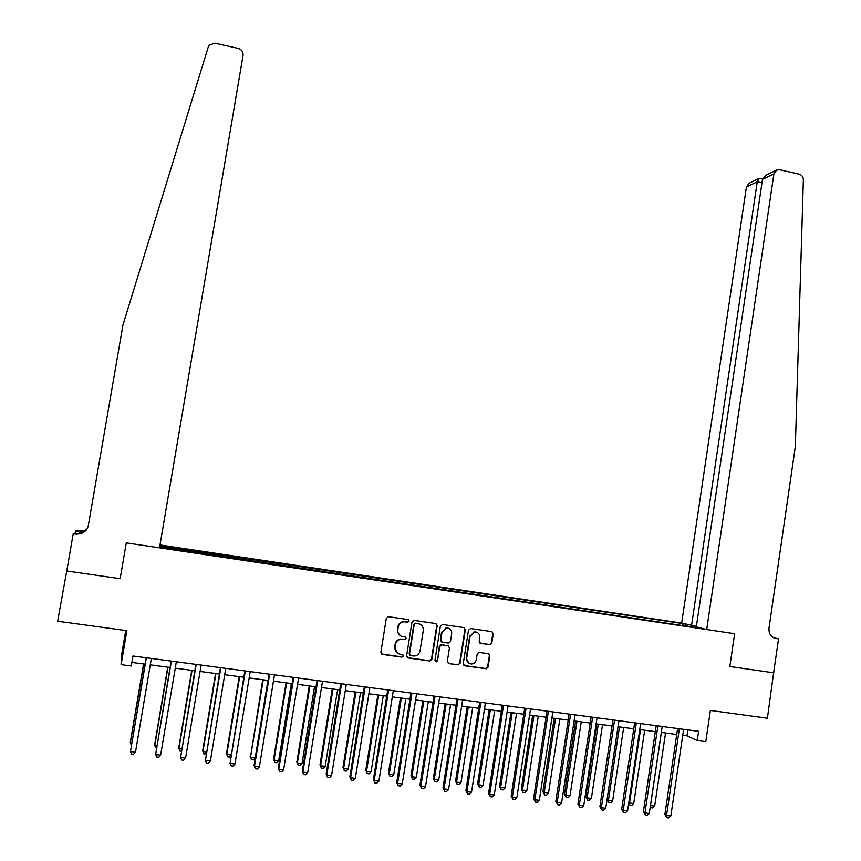<?xml version="1.0" encoding="UTF-8"?>
<svg xmlns="http://www.w3.org/2000/svg" width="861" height="861" viewBox="0 0 861 861"><rect width="100%" height="100%" fill="white"/><g stroke="black" fill="none" stroke-linecap="round" stroke-linejoin="round"><path stroke-width="1.29" d="M409.104 621.039L408.028 619.533L388.472 616.724L386.32 618.338L380.885 652.283L382.435 654.435L402.033 657.137L403.529 656.007L402.453 654.511L399.924 654.156C396.415 653.295 394.768 651.013 394.995 647.311L395.447 644.48C396.135 641.467 397.976 639.723 400.968 639.249L405.111 639.648L406.317 638.507L405.24 637.011L402.711 636.656C399.203 635.784 397.567 633.502 397.793 629.8L398.234 626.98C398.901 624.031 400.688 622.299 403.605 621.782L407.931 622.169L409.104 621.039M400.494 635.848L397.599 632.254L397.89 626.786C398.557 623.848 400.343 622.116 403.249 621.599L407.565 621.986L408.738 620.856L408.222 619.576M381.498 654.016L401.936 656.921L403.174 655.781L402.765 654.597M397.438 653.187L394.65 647.095L395.102 644.276C395.791 641.262 397.631 639.519 400.623 639.045L404.756 639.443L405.961 638.302L405.499 637.075M489.737 644.685L491.814 643.092L493.278 633.718L491.771 631.608L470.601 628.552L468.502 630.155L463.24 663.702L464.757 665.822L486.293 668.771L488.069 667.146L489.834 655.802L488.327 653.693L478.91 652.412L477.188 654.026L476.305 659.666C475.713 662.249 474.142 663.691 471.591 664.014C468.201 663.723 466.565 661.829 466.673 658.321L470.128 636.247L474.637 631.931C478.124 632.114 479.825 634.008 479.749 637.614L479.179 641.284L480.686 643.404L489.737 644.685L491.351 642.887L492.815 633.524L491.954 631.64M66.91 570.1L57.633 621.222L126.901 630.683L121.11 664.66L131.281 665.994L132.971 656.007L698.605 731.323L697.249 740.525L705.794 741.644L710.379 710.433L767.399 718.225L773.63 672.764M773.447 637.646L778.527 638.894L773.63 672.807L729.827 666.5L773.964 672.861M66.34 570.94L120.163 578.689L126.276 542.882L734.627 633.718L729.827 666.5L734.627 633.718L706.709 629.552L773.888 173.933L762.502 179.325L696.323 626.873L706.709 629.552M437.184 625.656L435.666 623.515L414.119 620.415L411.988 622.029L406.607 655.856L408.146 657.987L429.736 660.979L431.856 659.354L437.184 625.656L435.957 623.59M435.375 661.549L436.269 661.851L434.956 660.355L440.369 626.108L442.479 624.505L463.842 627.583L465.349 629.703L460.075 663.261L457.891 664.832M457.891 664.66L460.075 663.261M457.977 664.886L448.829 663.616L447.311 661.496L449.464 647.849L447.946 645.728L441.865 644.867L439.756 646.482L437.506 660.71L436.269 661.851M696.398 626.356L681.664 623.084L159.995 544.97M159.662 546.983L697.152 627.755M159.855 545.788L160.48 545.874L160.307 547.079M682.741 625.603L683.031 623.622L160.48 545.874M683.031 623.622L688.746 624.914M699.164 627.604L697.399 627.335M125.749 630.532L121.412 655.964L121.11 664.66M682.762 735.262L686.96 735.821L697.249 740.525M131.884 662.443L145.1 664.186M150.277 664.875L170.037 667.479M175.267 668.179L194.812 670.762M200.075 671.451L219.404 674.012M224.71 674.712L243.814 677.241M249.163 677.941L268.051 680.438M273.454 681.159L292.127 683.623M297.562 684.344L316.03 686.787M321.497 687.508L339.761 689.919M345.272 690.651L363.32 693.04M368.874 693.772L386.729 696.129M392.315 696.872L409.965 699.197M415.594 699.95L433.04 702.253M438.712 703.006L455.964 705.277M461.668 706.042L478.716 708.291M484.463 709.055L501.328 711.283M507.097 712.047L523.779 714.243M529.58 715.017L546.068 717.191M551.912 717.966L568.217 720.119M574.093 720.905L590.215 723.036M596.124 723.81L612.063 725.92M618.004 726.706L633.761 728.783M639.734 729.579L655.318 731.635M661.313 732.431L676.724 734.465M687.842 729.891L686.96 735.821M687.347 626.291L687.003 624.655M407.253 657.6L429.348 660.742L431.469 659.128L436.796 625.463M415.712 623.332L414.227 624.462L409.502 654.134L410.579 655.63L414.41 656.05C417.467 655.63 419.35 653.886 420.05 650.808L423.268 630.553C423.494 626.862 421.858 624.58 418.371 623.708L415.034 623.138L414.227 624.462M409.922 655.329L409.147 653.919L413.861 624.279M419.899 624.16L418.371 623.708M415.346 623.149L418.005 623.525M459.656 663.035L464.918 629.509L464.079 627.626M457.557 664.649L448.829 663.616M448.301 645.815L441.08 644.641L439.358 646.267L437.506 660.71M435.87 661.625L437.108 660.484M451.691 633.707C451.767 630.058 450.034 628.153 446.493 627.992L441.984 632.318L440.757 640.121L442.274 642.252L448.742 643.124L450.464 641.499L451.691 633.707M448.732 628.315L446.084 627.798L441.984 632.318M441.521 641.951L440.358 639.917L441.585 632.125M479.975 643.145L489.274 644.48M476.703 632.211L474.196 631.737L470.128 636.247M468.922 663.347L466.242 658.095L469.697 636.042M463.939 665.488L485.841 668.534L487.606 666.909L489.371 655.587L488.607 653.757M143.572 663.982L130.355 741.967L130.366 742.817L131.744 742.978M143.722 664.003L130.366 742.817L131.367 745.174M146.187 657.772L130.452 751.535L146.338 657.793M135.5 752.137L133.541 754.279L131.529 754.032L130.452 751.535L135.5 752.137L151.364 658.461M66.76 571.004L120.163 578.689L126.276 542.882L159.511 547.844L243.06 55.405C243.286 51.875 241.661 49.54 238.174 48.399L215.002 43.201L209.298 45.052L208.287 46.914L122.962 324.995L88.349 525.447C87.607 529.074 85.497 531.657 82.021 533.207L76.349 533.895L73.26 533.433L66.76 571.004M75.047 533.099L75.833 530.903L84.174 530.699L87.079 528.891M73.26 533.433L78.459 533.616M83.495 532.464L78.771 531.345M83.313 532.572L75.348 531.377M86.326 529.967L82.355 532.819L76.349 533.895M86.961 529.074L83.861 531.054L78.426 531.711M762.502 179.325L766.129 175.095L776.611 170.091L779.635 169.757L799.159 174.137C801.828 174.977 803.238 176.882 803.367 179.852L795.349 446.439L768.991 628.218C768.701 633.782 771.047 637.215 776.03 638.518L778.527 638.894M691.523 625.635L757.239 181.822L746.422 186.945L749.038 183.264L758.961 178.518L757.239 181.822L761.985 182.866M681.664 623.084L746.422 186.945M776.611 170.091L773.888 173.933M760.263 178.561L758.961 178.518M167.734 667.178L154.636 744.905L154.722 745.755L156.82 746.003M167.96 667.21L154.722 745.755L156.433 748.252M191.734 670.353L178.754 747.811L178.916 748.672L181.703 749.005M192.035 670.396L178.916 748.672L179.895 751.072L181.337 751.244M215.562 673.506L202.701 750.706L202.938 751.567L206.425 751.987M215.939 673.55L202.938 751.567L203.885 753.956L206.113 753.859M171.124 661.087L155.626 754.537L171.361 661.119M160.63 755.129L158.672 757.26L156.659 757.023L155.626 754.537L160.63 755.129L176.344 661.786M195.877 664.38L180.606 757.519L196.2 664.423M185.589 758.11L183.608 760.231L181.617 759.994L180.606 757.519L185.589 758.11L201.14 665.09M220.459 667.662L205.413 760.478L220.857 667.705M210.353 761.07L208.362 763.18L206.392 762.943L205.413 760.478L210.353 761.07L225.765 668.362M239.229 676.628L226.486 753.579L226.798 754.44L230.952 754.946M239.67 676.692L226.798 754.44L227.713 756.83L229.618 757.056L230.823 755.786M244.858 670.902L230.038 763.416L245.331 670.967M234.945 763.998L232.954 766.107L230.985 765.87L230.038 763.416L234.945 763.998L250.217 671.623M262.723 679.738L250.486 757.293L255.2 757.863L267.943 680.427M263.251 679.803L250.486 757.293L251.38 759.671L250.099 756.421M255.2 757.863L253.263 759.897L251.38 759.671M286.067 682.827L273.55 759.251L274.013 760.134L278.695 760.704L291.319 683.516M286.659 682.902L274.013 760.134L274.874 762.502L273.55 759.251M278.695 760.704L276.747 762.717L274.874 762.502M309.25 685.883L296.851 762.071L297.379 762.954L302.028 763.513L314.545 686.583M309.906 685.98L297.379 762.954L298.218 765.3L296.851 762.071M302.028 763.513L300.08 765.526L298.218 765.3M332.271 688.929L319.98 764.859L320.583 765.752L325.2 766.312L337.598 689.639M333.003 689.026L320.583 765.752L321.39 768.087L319.98 764.859M325.2 766.312L323.241 768.313L321.39 768.087M355.141 691.953L342.958 767.635L343.625 768.529L348.221 769.088L360.501 692.664M355.937 692.061L343.625 768.529L344.411 770.864L342.958 767.635M348.221 769.088L346.251 771.079L344.411 770.864M269.095 674.131L254.081 765.407L254.49 766.333L269.644 674.206M259.365 766.914L257.353 769.002L255.416 768.776L254.49 766.333L259.365 766.914L274.487 674.852M255.416 768.776L254.081 765.407M293.149 677.338L278.286 768.292L278.77 769.228L293.784 677.424M283.603 769.809L281.59 771.886L279.664 771.66L278.77 769.228L283.603 769.809L298.584 678.059M279.664 771.66L278.286 768.292M317.042 680.513L302.308 771.165L302.878 772.113L317.741 680.61M307.678 772.683L305.655 774.749L303.729 774.523L302.878 772.113L307.678 772.683L322.52 681.245M303.729 774.523L302.308 771.165M340.762 683.677L326.168 774.017L326.814 774.965L341.537 683.785M331.571 775.535L329.548 777.591L327.643 777.365L326.814 774.965L331.571 775.535L346.283 684.409M327.643 777.365L326.168 774.017M364.321 686.809L349.857 776.848L350.578 777.795L365.172 686.927M355.313 778.366L353.268 780.421L351.374 780.195L350.578 777.795L355.313 778.366L369.875 687.552M351.374 780.195L349.857 776.848M377.85 694.956L365.785 770.391L366.517 771.295L371.08 771.843L383.253 695.666M378.711 695.075L366.517 771.295L367.281 773.608L365.785 770.391M371.08 771.843L369.1 773.824L367.281 773.608M387.719 689.93L373.383 779.657L374.169 780.615L388.634 690.048M378.872 781.175L376.827 783.219L374.944 782.993L374.169 780.615L378.872 781.175L393.305 690.673M374.944 782.993L373.383 779.657M400.408 697.937L388.451 773.124L389.258 774.028L393.778 774.577L405.843 698.658M401.344 698.067L389.258 774.028L389.99 776.342L388.451 773.124M393.778 774.577L391.798 776.557L389.99 776.342M410.945 693.019L396.749 782.445L397.61 783.413L411.935 693.148M402.27 783.973L400.214 786.007L398.352 785.781L397.61 783.413L402.27 783.973L416.573 693.772M398.352 785.781L396.749 782.445M422.816 700.897L410.966 775.847L411.838 776.751L416.337 777.3L428.294 701.629M423.816 701.037L411.838 776.751L412.537 779.054L410.966 775.847M416.337 777.3L414.335 779.27L412.537 779.054M434.009 696.097L419.942 785.221L420.878 786.19L435.074 696.237M425.506 786.739L423.451 788.773L421.599 788.547L420.878 786.19L425.506 786.739L439.68 696.85M421.599 788.547L419.942 785.221M445.072 703.846L433.32 778.538L434.267 779.463L438.733 780.001L450.583 704.567M446.138 703.986L434.267 779.463L434.945 781.745L433.32 778.538M438.733 780.001L436.731 781.96L434.945 781.745M456.922 699.143L442.984 787.966L443.985 788.945L458.052 699.293M448.592 789.494L446.515 791.517L444.674 791.291L443.985 788.945L448.592 789.494L462.626 699.907M444.674 791.291L442.984 787.966M467.189 706.763L455.534 781.228L456.545 782.143L460.979 782.681L472.721 707.494M468.309 706.913L456.545 782.143L457.191 784.425L455.534 781.228M460.979 782.681L458.967 784.64L457.191 784.425M479.674 702.167L465.866 790.699L466.931 791.689L480.868 702.328M471.505 792.228L469.428 794.24L467.598 794.025L466.931 791.689L471.505 792.228L485.41 702.931M467.598 794.025L465.866 790.699M489.145 709.668L477.607 783.887L478.673 784.812L483.075 785.35L494.72 710.411M490.329 709.83L478.673 784.812L479.297 787.083L477.607 783.887M483.075 785.35L481.062 787.288L479.297 787.083M502.275 705.181L488.585 793.422L489.726 794.402L503.524 705.353M494.257 794.951L492.18 796.952L490.361 796.726L489.726 794.402L494.257 794.951L508.044 705.945M490.361 796.726L488.585 793.422M510.96 712.553L499.52 786.534L500.65 787.46L505.03 787.987L516.568 713.295M512.209 712.714L500.65 787.46L501.253 789.72L499.52 786.534M505.03 787.987L503.007 789.935L501.253 789.72M532.636 715.416L521.292 789.16L522.487 790.097L526.835 790.624L538.276 716.169M533.938 715.588L522.487 790.097L523.068 792.346L521.292 789.16M526.835 790.624L524.812 792.55L523.068 792.346M554.161 718.268L542.925 791.776L544.174 792.712L548.5 793.229L559.833 719.01M555.528 718.451L544.174 792.712L544.733 794.951L542.925 791.776M548.5 793.229L546.466 795.155L544.733 794.951M575.557 721.087L564.407 794.369L565.72 795.316L570.014 795.833L581.25 721.841M576.978 721.281L565.72 795.316L566.258 797.534L564.407 794.369M570.014 795.833L567.969 797.738L566.258 797.534M596.802 723.897L585.76 796.942L587.127 797.889L591.399 798.405L602.528 724.661M598.287 724.101L587.127 797.889L587.643 800.106L585.76 796.942M591.399 798.405L589.344 800.31L587.643 800.106M619.457 726.899L608.393 800.461L612.634 800.967L623.665 727.459M607.048 799.557L608.393 800.461L608.878 802.667L607.027 799.643M612.634 800.967L610.578 802.861L608.878 802.667M640.487 729.676L629.52 803.001L633.728 803.507L644.674 730.225M628.821 802.549L629.983 805.196L628.691 803.399M633.728 803.507L631.673 805.401L629.983 805.196M661.377 732.442L650.507 805.53L654.694 806.036L665.542 732.991M650.453 805.498L650.948 807.726L650.216 807.101M654.694 806.036L652.627 807.919L650.948 807.726M524.715 708.172L511.154 796.113L512.36 797.103L526.039 708.345M516.858 797.641L514.77 799.632L512.962 799.417L512.36 797.103L516.858 797.641L530.516 708.937M512.962 799.417L511.154 796.113M547.004 711.132L533.562 798.793L534.832 799.783L548.392 711.326M539.309 800.321L537.21 802.301L535.424 802.097L534.832 799.783L539.309 800.321L552.837 711.918M535.424 802.097L533.562 798.793M569.132 714.081L555.819 801.451L557.153 802.452L570.585 714.275M561.598 802.979L559.499 804.96L557.713 804.744L557.153 802.452L561.598 802.979L575.008 714.867M557.713 804.744L555.819 801.451M591.12 717.009L577.935 804.088L579.324 805.1L592.637 717.213M583.747 805.627L581.627 807.596L579.862 807.381L579.324 805.1L583.747 805.627L597.028 717.794M579.862 807.381L577.935 804.088M612.967 719.914L599.891 806.714L601.355 807.726L614.539 720.13M605.735 808.253L603.615 810.212L601.861 809.997L601.355 807.726L605.735 808.253L618.898 720.711M601.861 809.997L599.891 806.714M634.654 722.809L621.696 809.318L623.224 810.33L636.29 723.025M627.583 810.858L625.452 812.806L623.708 812.601L623.224 810.33L627.583 810.858L640.627 723.606M623.708 812.601L621.696 809.318M656.2 725.672L643.361 811.912L644.943 812.924L657.901 725.898M649.28 813.441L647.138 815.389L645.416 815.184L644.943 812.924L649.28 813.441L662.206 726.48M645.416 815.184L643.361 811.912M677.607 728.524L664.886 814.474L666.532 815.507L679.361 728.761M670.827 816.013L668.685 817.95L666.963 817.746L666.532 815.507L670.827 816.013L683.634 729.332M666.963 817.746L664.886 814.474M774.652 638.173L776.03 638.518M762.555 179.066L759.467 178.388"/></g></svg>
